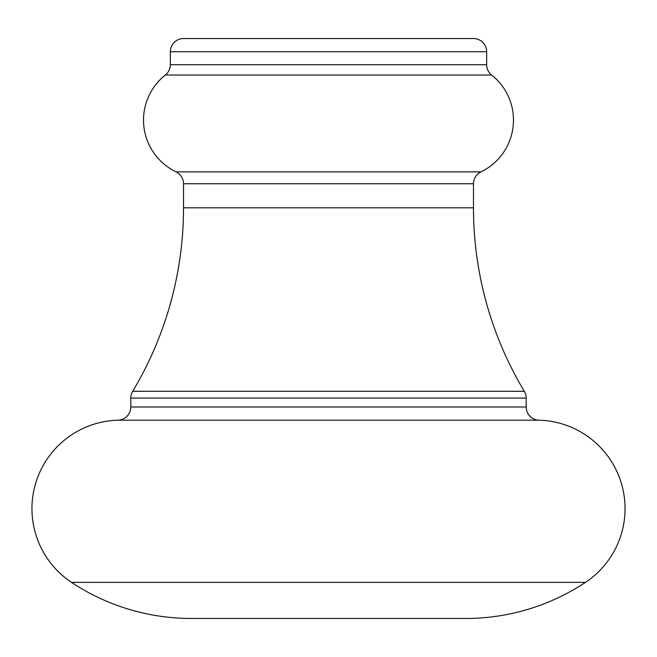 <?xml version="1.0" encoding="UTF-8"?>
<svg xmlns="http://www.w3.org/2000/svg" width="657" height="657" viewBox="0 0 657 657"><rect width="100%" height="100%" fill="white"/><g stroke="black" fill="none" stroke-linecap="round" stroke-linejoin="round"><path stroke-width="0.99" d="M170.344 64.698L486.656 64.698L486.656 51.722A13.181 13.181 0 0 0 473.475 38.541L183.525 38.541A13.181 13.181 0 0 0 170.344 51.722L170.344 64.698A13.181 13.181 0 0 1 165.334 75.038A57.463 57.463 0 0 0 176.06 171.879A13.181 13.181 0 0 1 183.525 183.755L183.525 207.801A356.579 356.579 0 0 1 132.681 391.301A13.181 13.181 0 0 0 130.8 398.085L130.8 407.012A13.181 13.181 0 0 1 117.989 420.184A88.481 88.481 0 0 0 71.531 582.373L585.469 582.373A88.481 88.481 0 0 0 539.011 420.184L117.989 420.184M486.656 64.698A13.181 13.181 0 0 0 491.666 75.038L165.334 75.038M176.06 171.879L480.94 171.879A13.181 13.181 0 0 0 473.475 183.755L183.525 183.755M183.525 207.801L473.475 207.801A356.579 356.579 0 0 0 524.319 391.301A13.181 13.181 0 0 1 526.2 398.085L130.8 398.085M130.8 407.012L526.2 407.012A13.181 13.181 0 0 0 539.011 420.184M480.94 171.879A57.463 57.463 0 0 0 491.666 75.038M473.475 207.801L473.475 183.755M526.2 407.012L526.2 398.085M71.531 582.373A216.564 216.564 0 0 0 191.228 618.459L465.772 618.459A216.564 216.564 0 0 0 585.469 582.373M427.378 618.442L229.622 618.442M486.656 51.722L170.344 51.722M132.681 391.301L524.319 391.301"/></g></svg>
